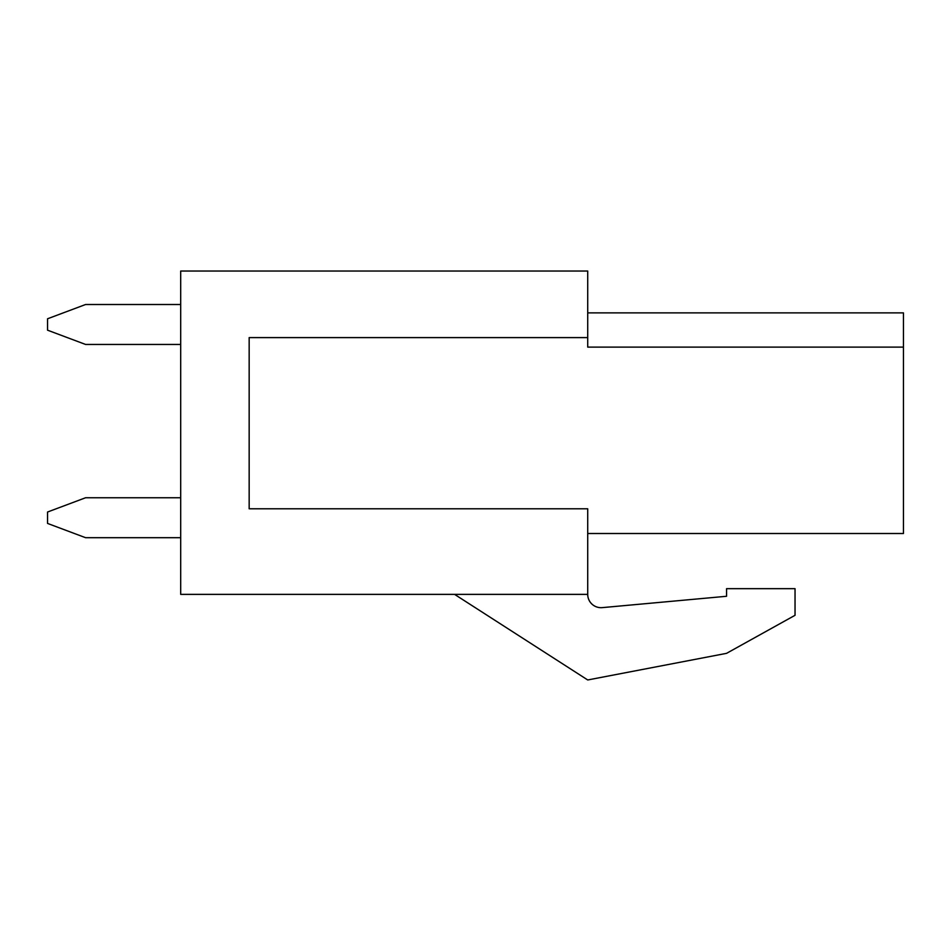 <?xml version="1.0" encoding="UTF-8"?>
<svg xmlns="http://www.w3.org/2000/svg" width="951" height="951" viewBox="0 0 951 951"><rect width="100%" height="100%" fill="white"/><g stroke="black" fill="none" stroke-linecap="round" stroke-linejoin="round"><path stroke-width="1.43" d="M180.69 537.695L85.59 537.695L47.55 523.43L47.55 512.018L85.59 497.753L180.69 497.753M180.69 344.452L85.59 344.452L47.55 330.187L47.55 318.775L85.59 304.51L180.69 304.51M587.718 337.605L587.718 271.035L180.69 271.035L180.69 594.375L587.718 594.375A13.314 13.314 0 0 0 602.245 607.63L726.564 596.277L602.245 607.63A13.314 13.314 0 0 1 587.718 594.375L587.718 508.785L249.162 508.785L249.162 337.605L587.718 337.605L587.718 347.115L903.45 347.115L903.45 533.511L587.718 533.511M587.718 312.879L903.45 312.879L903.45 347.115M249.162 508.785L249.162 337.605M454.578 594.375L587.718 679.965L726.564 653.337L795.036 615.297L795.036 588.669L726.564 588.669L726.564 596.277"/></g></svg>
